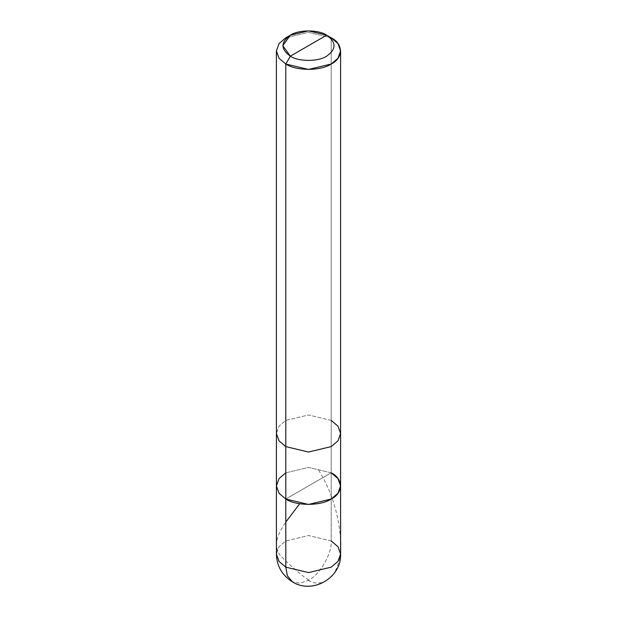 <?xml version="1.0" encoding="UTF-8"?>
<svg xmlns="http://www.w3.org/2000/svg" width="617" height="617" viewBox="0 0 617 617"><rect width="100%" height="100%" fill="white"/><g stroke="black" fill="none" stroke-linecap="round" stroke-linejoin="round"><path stroke-width="0.46" stroke-dasharray="3.08 2.31" d="M331.198 540.955L308.5 535.525L285.802 540.955L279.046 546.693L276.408 554.058L279.046 546.693L285.802 540.955L308.5 535.525L331.198 540.955L331.198 472.823L308.5 467.393L285.802 472.823L308.5 467.393L331.198 472.823L285.802 499.022L331.198 472.823L331.198 540.955C332.208 553.333 319.729 574.951 308.5 580.258L300.147 583.242L292.45 581.854L300.147 583.242L308.5 580.258C319.729 574.951 332.208 553.333 331.198 540.955L337.954 546.693L340.592 554.058M331.198 472.823L331.198 37.814L331.198 472.823L308.5 467.393L285.802 472.823L279.046 478.561L276.408 485.918L279.046 478.561L285.802 472.823L308.5 467.393L331.198 472.823L285.802 499.022L331.198 472.823L337.954 478.561L340.592 485.918M331.198 420.408L308.5 414.979L285.802 420.408L279.046 426.154L276.408 433.512L279.046 426.154L285.802 420.408L308.5 414.979L331.198 420.408L337.954 426.154L340.592 433.512M331.198 37.814L308.5 32.385L285.802 37.814L308.5 32.385L331.198 37.814M308.724 580.127L301.297 574.828L286.65 561.894L280.334 555.616L277.426 551.251L276.408 544.749L277.426 537.769L280.511 530.473L285.802 522.067M308.276 580.389C317.716 585.687 326.432 583.173 334.414 572.831C340.144 561.771 342.119 549.724 340.345 536.697C338.062 511.339 330.457 488.595 317.524 468.465"/><path stroke-width="0.93" d="M292.458 581.854C312.48 594.703 341.725 577.705 340.592 554.058L337.954 561.416L331.198 567.154L308.5 572.584L285.802 567.154L287.399 575.885L292.458 581.854L287.399 575.885L285.802 567.154L285.802 499.022L279.046 493.284L276.408 485.918L279.046 478.561L285.802 472.823L279.046 478.561L276.408 485.918L279.046 493.284L285.802 499.022L308.5 504.451L331.198 499.022L337.954 493.284L340.592 485.918L337.954 478.561L331.198 472.823C343.438 478.715 343.438 493.13 331.198 499.022C320.979 506.094 296.021 506.094 285.802 499.022L285.802 567.154L308.5 572.584L331.198 567.154L337.954 561.416L340.592 554.058L337.954 546.693L331.198 540.955M292.45 581.846C282.139 575.406 276.786 566.144 276.408 554.058L279.046 561.416L285.802 567.154L279.046 561.416L276.408 554.058L276.408 485.918L279.046 493.284L285.802 499.022C296.021 506.094 320.979 506.094 331.198 499.022C343.438 493.13 343.438 478.715 331.198 472.823M290.345 56.155C280.55 49.167 280.55 42.18 290.345 35.192C298.512 29.539 318.488 29.539 326.655 35.192L290.345 56.155C298.512 61.808 318.488 61.808 326.655 56.155C336.45 49.167 336.45 42.18 326.655 35.192L331.198 37.814C343.438 43.707 343.438 58.121 331.198 64.014C320.979 71.086 296.021 71.086 285.802 64.014L308.5 69.443L331.198 64.014L337.954 58.276L340.592 50.918L337.954 43.552L331.198 37.814L326.655 35.192C336.45 42.18 336.45 49.167 326.655 56.155C318.488 61.808 298.512 61.808 290.345 56.155L326.655 35.192L308.5 30.85L290.345 35.192L282.825 45.673L290.345 56.155L285.802 64.014L290.345 56.155M340.592 554.058L340.592 485.918L337.954 493.284L331.198 499.022L308.5 504.451L285.802 499.022L285.802 446.615L308.5 452.037L331.198 446.615L337.954 440.87L340.592 433.512L337.954 426.154L331.198 420.408M340.592 485.918L340.592 433.512L337.954 440.87L331.198 446.615L308.5 452.037L285.802 446.615L285.802 64.014L285.802 499.022L279.046 493.284L276.408 485.918L276.408 433.512L279.046 440.87L285.802 446.615L279.046 440.87L276.408 433.512L276.408 50.918L279.046 58.276L285.802 64.014L279.046 58.276L276.408 50.918L279.046 43.552L285.802 37.814L279.046 43.552L276.408 50.918M285.802 522.067L299.476 504.035M340.592 433.512L340.592 50.918M331.198 37.814L326.655 35.192M285.802 37.814L290.345 35.192"/></g></svg>
